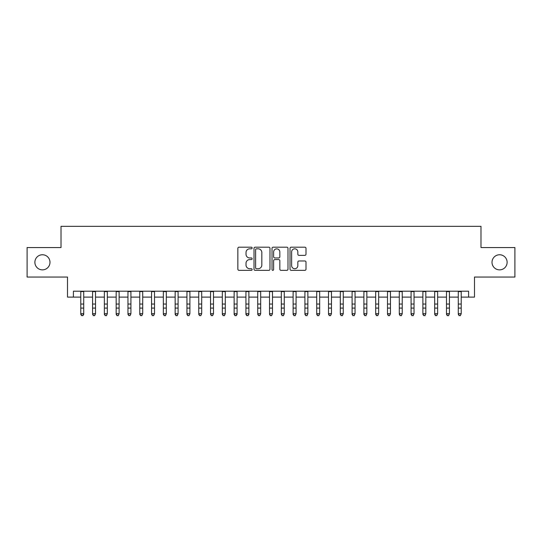 <?xml version="1.0" encoding="UTF-8"?>
<svg xmlns="http://www.w3.org/2000/svg" width="542" height="542" viewBox="0 0 542 542"><rect width="100%" height="100%" fill="white"/><g stroke="black" fill="none" stroke-linecap="round" stroke-linejoin="round"><path stroke-width="0.81" d="M252.125 247.999A0.813 0.813 0 0 0 251.312 247.193L239.015 247.193A1.159 1.159 0 0 0 237.857 248.351L237.857 269.191A1.159 1.159 0 0 0 239.015 270.35L251.312 270.35A0.813 0.813 0 0 0 252.125 269.537A0.813 0.813 0 0 0 251.312 268.73L249.72 268.73A3.706 3.706 0 0 1 246.021 265.024L246.021 263.283A3.706 3.706 0 0 1 249.72 259.584L251.312 259.584A0.813 0.813 0 0 0 252.125 258.771A0.813 0.813 0 0 0 251.312 257.958L249.72 257.958A3.706 3.706 0 0 1 246.021 254.252L246.021 252.518A3.706 3.706 0 0 1 249.72 248.812L251.312 248.812A0.813 0.813 0 0 0 252.125 247.999M492.014 262.308A7.547 7.547 0 0 0 499.561 269.862A7.547 7.547 0 0 0 507.116 262.308A7.547 7.547 0 0 0 499.561 254.76A7.547 7.547 0 0 0 492.014 262.308M34.884 262.308A7.547 7.547 0 0 0 42.439 269.862A7.547 7.547 0 0 0 49.986 262.308A7.547 7.547 0 0 0 42.439 254.76A7.547 7.547 0 0 0 34.884 262.308M304.841 255.357A1.159 1.159 0 0 0 306 254.198L306 248.351A1.159 1.159 0 0 0 304.841 247.193L291.176 247.193A1.159 1.159 0 0 0 290.017 248.351L290.017 269.191A1.159 1.159 0 0 0 291.176 270.35L304.841 270.35A1.159 1.159 0 0 0 306 269.191L306 262.132A1.159 1.159 0 0 0 304.841 260.973L298.994 260.973A1.159 1.159 0 0 0 297.836 262.132L297.836 265.634A3.096 3.096 0 0 1 294.74 268.73A3.096 3.096 0 0 1 291.643 265.634L291.643 251.908A3.096 3.096 0 0 1 294.74 248.812A3.096 3.096 0 0 1 297.836 251.908L297.836 254.198A1.159 1.159 0 0 0 298.994 255.357L304.841 255.357M73.4 297.111L73.4 291.21L468.6 291.21L468.6 297.111L474.494 297.111L474.494 277.057L514.9 277.057L514.9 247.565L480.984 247.565L480.984 226.332L61.016 226.332L61.016 247.565L27.1 247.565L27.1 277.057L67.506 277.057L67.506 297.111L80.778 297.111M269.984 248.351A1.159 1.159 0 0 0 268.832 247.193L255.167 247.193A1.159 1.159 0 0 0 254.008 248.351L254.008 269.191A1.159 1.159 0 0 0 255.167 270.35L268.832 270.35A1.159 1.159 0 0 0 269.984 269.191L269.984 248.351M273.168 247.193L286.833 247.193A1.159 1.159 0 0 1 287.992 248.351L287.992 269.191A1.159 1.159 0 0 1 286.833 270.35L280.986 270.35A1.159 1.159 0 0 1 279.828 269.191L279.828 260.736A1.159 1.159 0 0 0 278.669 259.584L274.794 259.584A1.159 1.159 0 0 0 273.635 260.736L273.635 269.537A0.813 0.813 0 0 1 272.822 270.35A0.813 0.813 0 0 1 272.016 269.537L272.016 248.351A1.159 1.159 0 0 1 273.168 247.193M83.725 297.111L92.574 297.111M95.521 297.111L104.369 297.111M107.316 297.111L116.164 297.111M119.118 297.111L127.966 297.111M130.913 297.111L139.761 297.111M142.709 297.111L151.557 297.111M154.504 297.111L163.352 297.111M166.306 297.111L175.147 297.111M178.101 297.111L186.949 297.111M189.896 297.111L198.745 297.111M201.692 297.111L210.54 297.111M213.487 297.111L222.335 297.111M225.289 297.111L234.137 297.111M237.084 297.111L245.933 297.111M248.88 297.111L257.728 297.111M260.675 297.111L269.523 297.111M272.477 297.111L281.325 297.111M284.272 297.111L293.12 297.111M296.067 297.111L304.916 297.111M307.863 297.111L316.711 297.111M319.665 297.111L328.513 297.111M331.46 297.111L340.308 297.111M343.255 297.111L352.104 297.111M355.051 297.111L363.899 297.111M366.853 297.111L375.694 297.111M378.648 297.111L387.496 297.111M390.443 297.111L399.291 297.111M402.239 297.111L411.087 297.111M414.034 297.111L422.882 297.111M425.836 297.111L434.684 297.111M437.631 297.111L446.479 297.111M449.426 297.111L458.275 297.111M461.222 297.111L468.6 297.111M256.441 248.812A0.813 0.813 0 0 0 255.628 249.625L255.628 267.917A0.813 0.813 0 0 0 256.441 268.73L258.121 268.73A3.706 3.706 0 0 0 261.827 265.024L261.827 252.518A3.706 3.706 0 0 0 258.121 248.812L256.441 248.812M279.828 251.969A3.096 3.096 0 0 0 276.732 248.873A3.096 3.096 0 0 0 273.635 251.969L273.635 256.8A1.159 1.159 0 0 0 274.794 257.958L278.669 257.958A1.159 1.159 0 0 0 279.828 256.8L279.828 251.969M83.725 291.21L83.725 314.374L82.838 315.668L81.659 315.41L82.838 315.668M80.778 291.21L80.778 313.716L83.725 313.716L82.838 315.41M81.659 315.668L80.778 314.374L80.778 313.716L81.659 315.41M92.574 314.374L93.454 315.668L92.574 313.716L95.521 313.716L94.64 315.668L93.454 315.41L94.64 315.668M104.369 314.374L105.256 315.668L104.369 313.716L107.316 313.716L106.435 315.668L105.256 315.41L106.435 315.668M116.164 314.374L117.052 315.668L116.164 313.716L119.118 313.716L118.231 315.668L117.052 315.41L118.231 315.668M127.966 314.374L128.847 315.668L127.966 313.716L130.913 313.716L130.026 315.668L128.847 315.41L130.026 315.668M95.521 291.21L95.521 313.716L94.64 315.41M92.574 291.21L92.574 313.716L93.454 315.41M107.316 291.21L107.316 313.716L106.435 315.41M104.369 291.21L104.369 313.716L105.256 315.41M119.118 291.21L119.118 313.716L118.231 315.41M116.164 291.21L116.164 313.716L117.052 315.41M130.913 291.21L130.913 313.716L130.026 315.41M127.966 291.21L127.966 313.716L128.847 315.41M139.761 314.374L140.642 315.668L139.761 313.716L142.709 313.716L141.821 315.668L140.642 315.41L141.821 315.668M142.709 291.21L142.709 313.716L141.821 315.41M139.761 291.21L139.761 313.716L140.642 315.41M151.557 314.374L152.444 315.668L151.557 313.716L154.504 313.716L153.623 315.668L152.444 315.41L153.623 315.668M154.504 291.21L154.504 313.716L153.623 315.41M151.557 291.21L151.557 313.716L152.444 315.41M163.352 314.374L164.24 315.668L163.352 313.716L166.306 313.716L165.418 315.668L164.24 315.41L165.418 315.668M166.306 291.21L166.306 313.716L165.418 315.41M163.352 291.21L163.352 313.716L164.24 315.41M175.147 314.374L176.035 315.668L175.147 313.716L178.101 313.716L177.214 315.668L176.035 315.41L177.214 315.668M178.101 291.21L178.101 313.716L177.214 315.41M175.147 291.21L175.147 313.716L176.035 315.41M186.949 314.374L187.83 315.668L186.949 313.716L189.896 313.716L189.009 315.668L187.83 315.41L189.009 315.668M189.896 291.21L189.896 313.716L189.009 315.41M186.949 291.21L186.949 313.716L187.83 315.41M198.745 314.374L199.632 315.668L198.745 313.716L201.692 313.716L200.811 315.668L199.632 315.41L200.811 315.668M201.692 291.21L201.692 313.716L200.811 315.41M198.745 291.21L198.745 313.716L199.632 315.41M210.54 314.374L211.427 315.668L210.54 313.716L213.487 313.716L212.606 315.668L211.427 315.41L212.606 315.668M213.487 291.21L213.487 313.716L212.606 315.41M210.54 291.21L210.54 313.716L211.427 315.41M222.335 314.374L223.223 315.668L222.335 313.716L225.289 313.716L224.402 315.668L223.223 315.41L224.402 315.668M225.289 291.21L225.289 313.716L224.402 315.41M222.335 291.21L222.335 313.716L223.223 315.41M237.084 291.21L237.084 314.374L236.197 315.668L235.018 315.41L236.197 315.668M234.137 291.21L234.137 313.716L237.084 313.716L236.197 315.41M234.137 314.374L235.018 315.668L234.137 313.716L235.018 315.41M248.88 291.21L248.88 314.374L247.999 315.668L246.813 315.41L247.999 315.668M245.933 291.21L245.933 313.716L248.88 313.716L247.999 315.41M245.933 314.374L246.813 315.668L245.933 313.716L246.813 315.41M257.728 314.374L258.615 315.668L257.728 313.716L260.675 313.716L259.794 315.668L258.615 315.41L259.794 315.668M260.675 291.21L260.675 313.716L259.794 315.41M257.728 291.21L257.728 313.716L258.615 315.41M269.523 314.374L270.411 315.668L269.523 313.716L272.477 313.716L271.589 315.668L270.411 315.41L271.589 315.668M272.477 291.21L272.477 313.716L271.589 315.41M269.523 291.21L269.523 313.716L270.411 315.41M281.325 314.374L282.206 315.668L281.325 313.716L284.272 313.716L283.385 315.668L282.206 315.41L283.385 315.668M284.272 291.21L284.272 313.716L283.385 315.41M281.325 291.21L281.325 313.716L282.206 315.41M293.12 314.374L294.001 315.668L293.12 313.716L296.067 313.716L295.187 315.668L294.001 315.41L295.187 315.668M296.067 291.21L296.067 313.716L295.187 315.41M293.12 291.21L293.12 313.716L294.001 315.41M304.916 314.374L305.803 315.668L304.916 313.716L307.863 313.716L306.982 315.668L305.803 315.41L306.982 315.668M307.863 291.21L307.863 313.716L306.982 315.41M304.916 291.21L304.916 313.716L305.803 315.41M316.711 314.374L317.598 315.668L316.711 313.716L319.665 313.716L318.777 315.668L317.598 315.41L318.777 315.668M319.665 291.21L319.665 313.716L318.777 315.41M316.711 291.21L316.711 313.716L317.598 315.41M328.513 314.374L329.394 315.668L328.513 313.716L331.46 313.716L330.573 315.668L329.394 315.41L330.573 315.668M331.46 291.21L331.46 313.716L330.573 315.41M328.513 291.21L328.513 313.716L329.394 315.41M340.308 314.374L341.189 315.668L340.308 313.716L343.255 313.716L342.368 315.668L341.189 315.41L342.368 315.668M343.255 291.21L343.255 313.716L342.368 315.41M340.308 291.21L340.308 313.716L341.189 315.41M352.104 314.374L352.991 315.668L352.104 313.716L355.051 313.716L354.17 315.668L352.991 315.41L354.17 315.668M363.899 314.374L364.786 315.668L363.899 313.716L366.853 313.716L365.965 315.668L364.786 315.41L365.965 315.668M375.694 314.374L376.582 315.668L375.694 313.716L378.648 313.716L377.76 315.668L376.582 315.41L377.76 315.668M355.051 291.21L355.051 313.716L354.17 315.41M352.104 291.21L352.104 313.716L352.991 315.41M366.853 291.21L366.853 313.716L365.965 315.41M363.899 291.21L363.899 313.716L364.786 315.41M378.648 291.21L378.648 313.716L377.76 315.41M375.694 291.21L375.694 313.716L376.582 315.41M387.496 314.374L388.377 315.668L387.496 313.716L390.443 313.716L389.556 315.668L388.377 315.41L389.556 315.668M390.443 291.21L390.443 313.716L389.556 315.41M387.496 291.21L387.496 313.716L388.377 315.41M399.291 314.374L400.179 315.668L399.291 313.716L402.239 313.716L401.358 315.668L400.179 315.41L401.358 315.668M402.239 291.21L402.239 313.716L401.358 315.41M399.291 291.21L399.291 313.716L400.179 315.41M411.087 314.374L411.974 315.668L411.087 313.716L414.034 313.716L413.153 315.668L411.974 315.41L413.153 315.668M414.034 291.21L414.034 313.716L413.153 315.41M411.087 291.21L411.087 313.716L411.974 315.41M422.882 314.374L423.769 315.668L422.882 313.716L425.836 313.716L424.948 315.668L423.769 315.41L424.948 315.668M425.836 291.21L425.836 313.716L424.948 315.41M422.882 291.21L422.882 313.716L423.769 315.41M434.684 314.374L435.565 315.668L434.684 313.716L437.631 313.716L436.744 315.668L435.565 315.41L436.744 315.668M446.479 314.374L447.36 315.668L446.479 313.716L449.426 313.716L448.546 315.668L447.36 315.41L448.546 315.668M458.275 314.374L459.162 315.668L458.275 313.716L461.222 313.716L460.341 315.668L459.162 315.41L460.341 315.668M437.631 291.21L437.631 313.716L436.744 315.41M434.684 291.21L434.684 313.716L435.565 315.41M449.426 291.21L449.426 313.716L448.546 315.41M446.479 291.21L446.479 313.716L447.36 315.41M461.222 291.21L461.222 313.716L460.341 315.41M458.275 291.21L458.275 313.716L459.162 315.41M83.725 304.048L80.778 304.048M83.725 308.093L80.778 308.093M83.725 291.596L80.778 291.596M95.521 304.048L92.574 304.048M95.521 308.093L92.574 308.093M95.521 291.596L92.574 291.596M107.316 304.048L104.369 304.048M107.316 308.093L104.369 308.093M107.316 291.596L104.369 291.596M119.118 304.048L116.164 304.048M119.118 308.093L116.164 308.093M119.118 291.596L116.164 291.596M130.913 304.048L127.966 304.048M130.913 308.093L127.966 308.093M130.913 291.596L127.966 291.596M142.709 304.048L139.761 304.048M142.709 308.093L139.761 308.093M142.709 291.596L139.761 291.596M154.504 304.048L151.557 304.048M154.504 308.093L151.557 308.093M154.504 291.596L151.557 291.596M166.306 304.048L163.352 304.048M166.306 308.093L163.352 308.093M166.306 291.596L163.352 291.596M178.101 304.048L175.147 304.048M178.101 308.093L175.147 308.093M178.101 291.596L175.147 291.596M189.896 304.048L186.949 304.048M189.896 308.093L186.949 308.093M189.896 291.596L186.949 291.596M201.692 304.048L198.745 304.048M201.692 308.093L198.745 308.093M201.692 291.596L198.745 291.596M213.487 304.048L210.54 304.048M213.487 308.093L210.54 308.093M213.487 291.596L210.54 291.596M225.289 304.048L222.335 304.048M225.289 308.093L222.335 308.093M225.289 291.596L222.335 291.596M237.084 304.048L234.137 304.048M237.084 308.093L234.137 308.093M237.084 291.596L234.137 291.596M248.88 304.048L245.933 304.048M248.88 308.093L245.933 308.093M248.88 291.596L245.933 291.596M260.675 304.048L257.728 304.048M260.675 308.093L257.728 308.093M260.675 291.596L257.728 291.596M272.477 304.048L269.523 304.048M272.477 308.093L269.523 308.093M272.477 291.596L269.523 291.596M284.272 304.048L281.325 304.048M284.272 308.093L281.325 308.093M284.272 291.596L281.325 291.596M296.067 304.048L293.12 304.048M296.067 308.093L293.12 308.093M296.067 291.596L293.12 291.596M307.863 304.048L304.916 304.048M307.863 308.093L304.916 308.093M307.863 291.596L304.916 291.596M319.665 304.048L316.711 304.048M319.665 308.093L316.711 308.093M319.665 291.596L316.711 291.596M331.46 304.048L328.513 304.048M331.46 308.093L328.513 308.093M331.46 291.596L328.513 291.596M343.255 304.048L340.308 304.048M343.255 308.093L340.308 308.093M343.255 291.596L340.308 291.596M355.051 304.048L352.104 304.048M355.051 308.093L352.104 308.093M355.051 291.596L352.104 291.596M366.853 304.048L363.899 304.048M366.853 308.093L363.899 308.093M366.853 291.596L363.899 291.596M378.648 304.048L375.694 304.048M378.648 308.093L375.694 308.093M378.648 291.596L375.694 291.596M390.443 304.048L387.496 304.048M390.443 308.093L387.496 308.093M390.443 291.596L387.496 291.596M402.239 304.048L399.291 304.048M402.239 308.093L399.291 308.093M402.239 291.596L399.291 291.596M414.034 304.048L411.087 304.048M414.034 308.093L411.087 308.093M414.034 291.596L411.087 291.596M425.836 304.048L422.882 304.048M425.836 308.093L422.882 308.093M425.836 291.596L422.882 291.596M437.631 304.048L434.684 304.048M437.631 308.093L434.684 308.093M437.631 291.596L434.684 291.596M449.426 304.048L446.479 304.048M449.426 308.093L446.479 308.093M449.426 291.596L446.479 291.596M461.222 304.048L458.275 304.048M461.222 308.093L458.275 308.093M461.222 291.596L458.275 291.596"/></g></svg>
